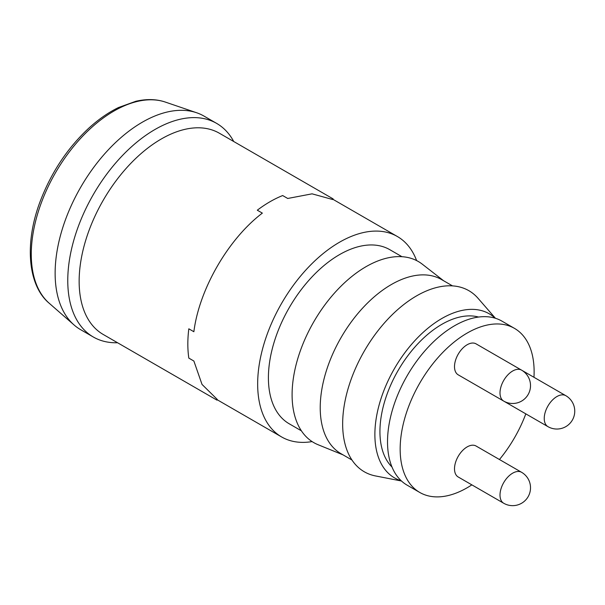 <?xml version="1.0" encoding="UTF-8"?>
<svg xmlns="http://www.w3.org/2000/svg" width="605" height="605" viewBox="0 0 605 605"><rect width="100%" height="100%" fill="white"/><g stroke="black" fill="none" stroke-linecap="round" stroke-linejoin="round"><path stroke-width="0.91" d="M333.128 198.901L219.381 133.229A116.175 67.079 120 0 0 103.205 200.308A116.175 67.079 120 0 0 103.205 334.459L216.953 400.132M233.749 141.532A123.329 71.201 120 0 0 216.635 123.39L203.998 116.092A123.329 71.201 120 0 0 196.625 112.749A123.329 71.201 120 0 0 80.669 187.3A123.329 71.201 120 0 0 74.09 324.991A123.329 71.201 120 0 0 80.669 329.702L93.306 337A123.329 71.201 120 0 0 117.574 342.755M216.635 123.39A123.329 71.201 120 0 0 93.306 194.598A123.329 71.201 120 0 0 93.306 337M452.495 285.878L441.582 279.578A100.536 58.05 120 0 0 341.046 337.62A100.536 58.05 120 0 0 341.046 453.712L351.959 460.019M443.586 280.735L422.305 264.188A104.559 60.371 120 0 0 313.753 321.868A104.559 60.371 120 0 0 318.079 444.72L343.043 454.869M401.947 256.694L389.764 249.661A100.536 58.05 120 0 0 289.228 307.703A100.536 58.05 120 0 0 289.228 423.795L301.403 430.828M416.611 260.573A115.729 66.815 120 0 0 397.356 236.502A115.729 66.815 120 0 0 281.627 303.324A115.729 66.815 120 0 0 281.627 436.954A115.729 66.815 120 0 0 312.104 441.589M495.442 318.275L478.041 298.288A104.559 60.371 120 0 0 364.308 351.059A104.559 60.371 120 0 0 375.471 475.931L401.486 481.013M495.124 318.177A94.728 54.692 120 0 0 394.498 368.49A94.728 54.692 120 0 0 401.244 480.786M478.585 317.05A87.581 50.563 120 0 0 398.075 370.547A87.581 50.563 120 0 0 392.002 467.03M533.958 377.286A94.728 54.692 120 0 0 514.507 328.386L501.87 321.089A94.728 54.692 120 0 0 407.142 375.781A94.728 54.692 120 0 0 407.142 485.172L419.779 492.462A94.728 54.692 120 0 0 467.143 487.774A94.728 54.692 120 0 0 471.855 484.862M499.458 459.52A94.728 54.692 120 0 0 525.821 413.865M514.507 328.386A94.728 54.692 120 0 0 419.779 383.078A94.728 54.692 120 0 0 419.779 492.462M521.578 370.139L476.082 343.867A17.87 10.323 120 0 0 462.303 348.661A17.87 10.323 120 0 0 454.506 366.645A17.87 10.323 120 0 0 458.204 374.828L503.708 401.092A17.87 17.87 0 0 0 530.517 385.619A17.87 17.87 0 0 0 521.578 370.139A17.87 10.323 120 0 0 503.708 380.454A17.87 10.323 120 0 0 503.708 401.092M521.578 472.293L476.082 446.029A17.87 10.323 120 0 0 462.303 450.816A17.87 10.323 120 0 0 454.506 468.799A17.87 10.323 120 0 0 458.204 476.982L503.708 503.254A17.87 17.87 0 0 0 530.517 487.774A17.87 17.87 0 0 0 521.578 472.293A17.87 10.323 120 0 0 503.708 482.616A17.87 10.323 120 0 0 503.708 503.254M502.369 400.321A17.87 10.323 120 0 0 502.445 400.366L547.941 426.638A17.87 17.87 0 0 0 574.75 411.158A17.87 17.87 0 0 0 565.811 395.678A17.87 10.323 120 0 0 547.941 406A17.87 10.323 120 0 0 547.941 426.638M217.324 399.481L202.025 384.425L193.872 361.026L188.821 358.107C187.505 349.1 187.505 339.329 188.821 328.81L193.872 331.729C199.204 289.266 228.244 238.967 262.351 213.119L257.299 210.2C265.754 203.802 274.209 198.916 282.671 195.551L287.723 198.47L312.067 193.834L332.758 199.544M113.929 111.055A116.901 67.495 120 0 0 39.476 208.022A116.901 67.495 120 0 0 49.239 303.271C27.913 285.628 23.935 243.036 40.732 199.983C51.75 171.722 67.76 147.802 88.754 128.222C98.479 119.344 108.416 112.439 118.557 107.516L135.822 101.285C146.667 98.804 156.529 99.069 165.392 102.094A116.901 67.495 120 0 0 113.929 111.055M49.239 303.271L74.09 324.991M165.392 102.094L196.625 112.749M217.172 399.739L281.627 436.954M332.901 199.287L397.356 236.502M521.707 370.215L565.811 395.678"/></g></svg>

